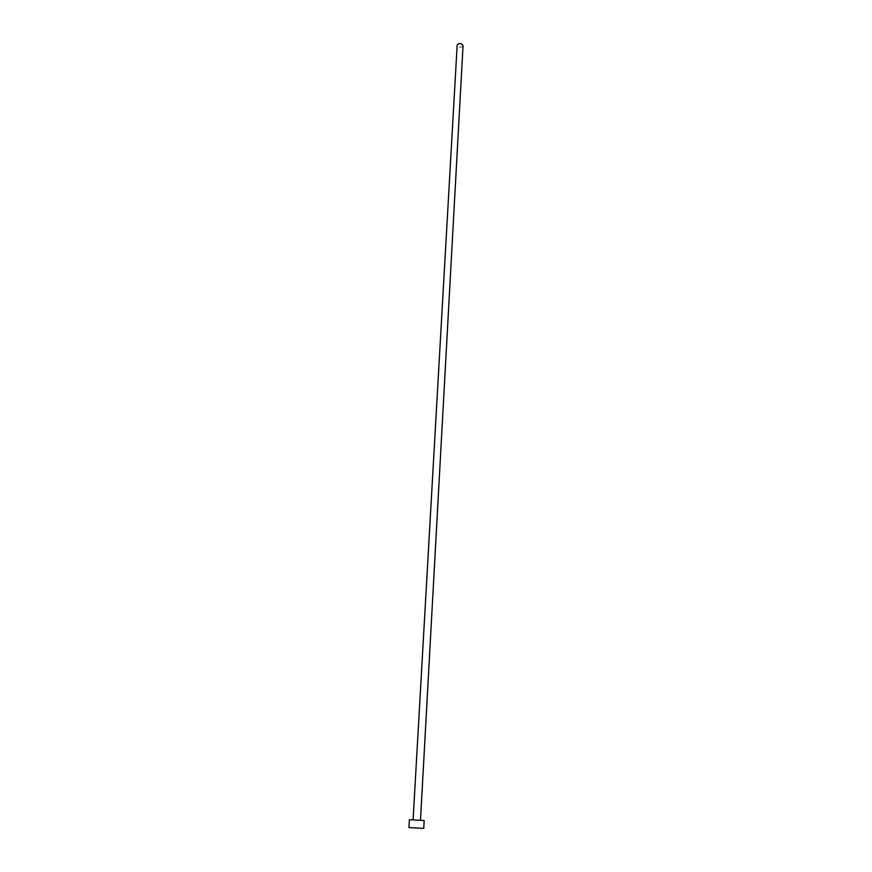 <?xml version="1.0" encoding="UTF-8"?>
<svg xmlns="http://www.w3.org/2000/svg" width="872" height="872" viewBox="0 0 872 872"><rect width="100%" height="100%" fill="white"/><g stroke="black" fill="none" stroke-linecap="round" stroke-linejoin="round"><path stroke-width="0.65" stroke-dasharray="4.36 3.27" d="M463.054 45.551C462.542 46.968 461.125 47.437 458.792 46.946L457.157 45.224M415.268 820.105L420.478 820.356L415.268 820.105M424.173 820.563L409.393 819.735"/><path stroke-width="1.31" d="M413.099 819.865L457.157 45.224C457.658 43.807 459.086 43.338 461.419 43.829L463.054 45.551L420.489 820.269M408.946 827.572L409.393 819.735L419.857 820.236L424.173 820.563L423.759 828.4L408.946 827.572L423.759 828.4"/></g></svg>
